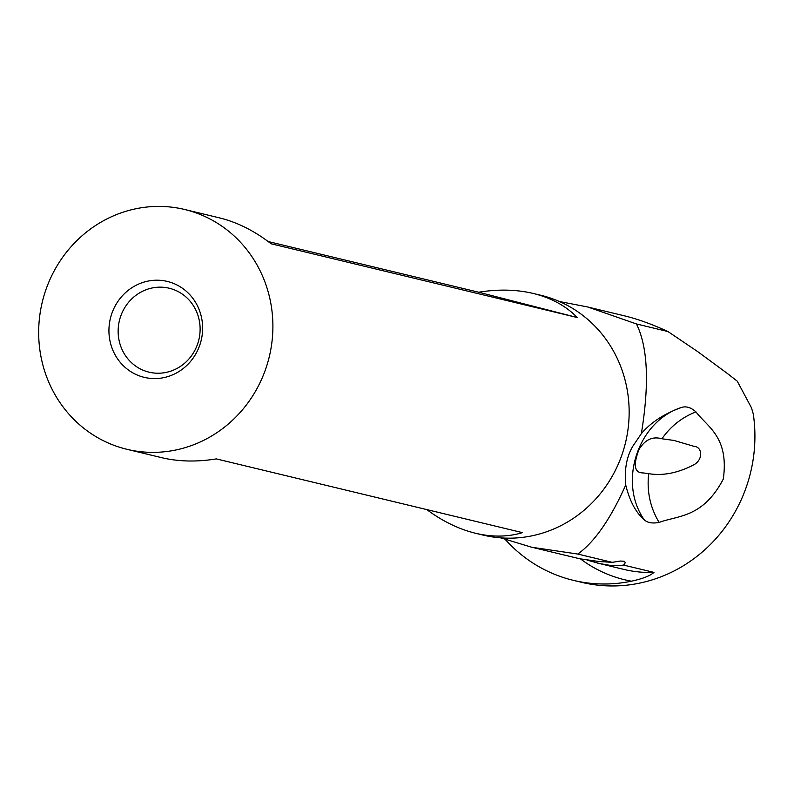 <?xml version="1.0" encoding="UTF-8"?>
<svg xmlns="http://www.w3.org/2000/svg" width="794" height="794" viewBox="0 0 794 794"><rect width="100%" height="100%" fill="white"/><g stroke="black" fill="none" stroke-linecap="round" stroke-linejoin="round"><path stroke-width="1.19" d="M505.192 539.384A146.513 138.702 -76.5 0 0 571.472 579.878A146.513 138.702 -76.5 0 0 573.357 580.345L581.466 582.3A146.513 138.702 103.5 0 0 753.298 414.051L751.481 407.828L737.239 381.15L727.373 373.478L697.618 351.563L667.992 331.555L636.47 323.962C647.864 347.196 649.492 383.77 641.354 433.663L632.917 446.069C626.674 456.431 624.283 469.413 625.732 485.005C610.646 518.869 594.676 541.885 577.824 554.053L531.712 547.245L500.776 537.866M184.665 209.487L219.442 217.874C237.267 222.241 254.497 230.885 271.131 243.788L577.268 317.531C565.904 305.889 551.244 297.869 533.3 293.472L540.922 295.299A123.328 116.748 103.5 0 1 625.126 444.213A123.328 116.748 103.5 0 1 483.159 535.096L475.546 533.27C492.25 537.22 507.882 537.012 522.442 532.635L216.305 458.902C196.793 462.078 178.59 461.671 161.678 457.672L126.901 449.295A123.328 116.748 -76.5 0 0 268.868 358.402A123.328 116.748 -76.5 0 0 184.665 209.487A123.328 116.748 -76.5 0 0 42.697 300.38A123.328 116.748 -76.5 0 0 126.901 449.295M426.815 509.599C442.586 521.281 458.823 529.171 475.546 533.27M268.173 241.535L478.683 292.232C498.185 289.056 516.398 289.463 533.3 293.472M110.545 317.789A49.327 46.697 103.5 0 1 167.971 281.592A49.327 46.697 103.5 0 1 201.021 340.993A49.327 46.697 103.5 0 1 143.595 377.19A49.327 46.697 103.5 0 1 110.545 317.789M198.708 340.348A43.164 40.861 103.5 0 1 149.024 372.158A43.164 40.861 103.5 0 1 119.547 320.042A43.164 40.861 103.5 0 1 169.241 288.232A43.164 40.861 103.5 0 1 198.708 340.348M661.918 438.774C652.579 436.104 644.927 439.707 638.962 449.553C633.016 465.175 634.386 472.966 643.071 472.916L648.678 473.661C646.703 491.337 650.187 507.594 659.129 522.432C677.897 515.385 702.908 518.006 723.284 479.1C729.229 437.028 707.474 427.073 695.951 411.888C682.086 417.277 670.731 426.239 661.918 438.774L673.927 440.442L694.293 446.417C702.353 446.824 703.851 460.431 692.418 465.532C676.935 473.234 662.355 475.943 648.678 473.661M659.129 522.432C652.271 523.673 647.279 522.77 644.172 519.713C617.762 481.998 638.039 421.098 681.56 407.441C686.165 405.972 690.959 407.451 695.951 411.888M681.56 407.441C664.141 413.753 650.743 422.497 641.354 433.663M644.172 519.713C635.796 512.537 629.652 500.974 625.732 485.005M573.357 580.345A146.513 138.702 -76.5 0 0 631.448 581.178C642.674 578.747 650.177 575.819 653.968 572.395L623.618 565.09L625.335 562.678L624.183 561.259L620.491 561.03L612.184 562.331L577.824 554.053M587.064 560.127L599.817 563.591L609.365 565.229L617.335 565.725L623.618 565.09M612.184 562.331L598.765 561.497L579.719 558.758L531.712 547.215M636.47 323.962L587.689 306.96L559.393 301.522M667.992 331.555C652.043 324.25 637.691 319.049 624.957 315.962L587.689 306.99M577.268 317.531L478.683 292.232M653.968 572.395A123.328 116.748 103.5 0 1 623.806 569.397L597.366 563.025M631.448 581.178A133.194 126.087 103.5 0 1 580.533 558.936"/></g></svg>
